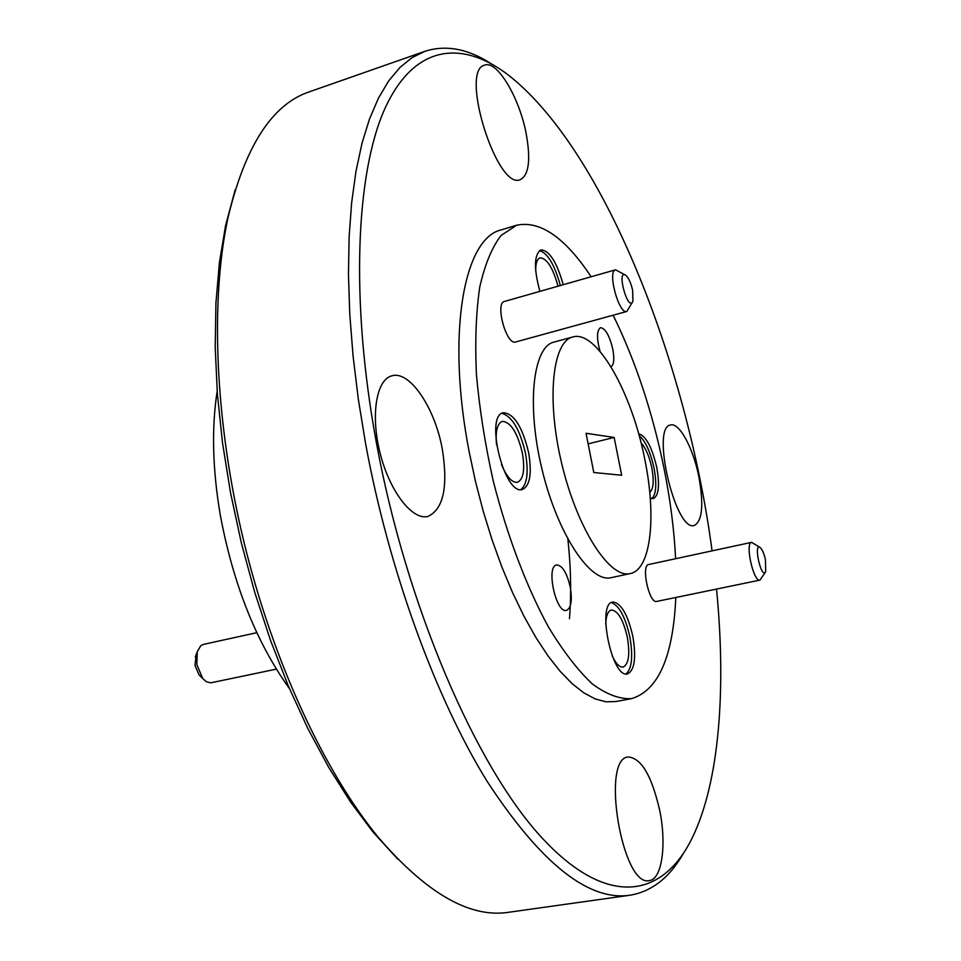 <?xml version="1.0" encoding="UTF-8"?>
<svg xmlns="http://www.w3.org/2000/svg" width="961" height="961" viewBox="0 0 961 961"><rect width="100%" height="100%" fill="white"/><g stroke="black" fill="none" stroke-linecap="round" stroke-linejoin="round"><path stroke-width="1.44" d="M289.405 688.544C256.275 642.272 233.223 584.336 220.225 514.724C212.513 469.016 211.504 427.849 217.174 391.211M567.879 539.253C570.93 567.555 571.447 594.018 569.453 618.656M712.077 550.857C686.743 360.675 602.691 146.661 506.279 73.48C460.247 39.629 413.374 45.347 384.544 109.398C355.99 173.497 350.164 299.964 376.28 442.156C406.455 606.823 476.32 767.082 541.944 837.824C607.893 909.082 663.018 897.466 692.076 838.208C719.645 781.906 726.252 688.593 716.534 589.081M631.653 698.623L615.965 701.53L606.007 701.806L595.315 698.971L584.024 692.977L572.275 683.788L560.215 671.415L548.034 655.943L535.914 637.527L524.057 616.397L512.657 592.805L501.93 567.134L492.044 539.758L483.203 511.144L475.551 481.761L469.232 452.138C446.048 333.227 463.995 237.92 501.366 229.835L516.646 225.222L501.041 235.493C491.936 247.421 484.837 264.623 479.743 287.111C476.031 312.409 474.926 341.563 476.428 374.574C479.515 409.134 485.161 444.799 493.389 481.545C507.36 536.274 526.676 587.051 548.407 626.92C563.146 651.258 577.813 670.285 592.396 684.004C606.583 694.443 619.665 699.308 631.653 698.623C658.417 690.334 673.132 656.627 675.811 597.49M526.244 133.999C519.613 98.01 497.101 59.87 484.62 65.156C459.202 70.357 497.233 191.011 520.345 179.611C528.874 175.094 530.844 159.886 526.244 133.999M698.863 476.8C693.277 448.306 679.331 422.227 670.622 424.978C650.585 426.708 675.607 532.718 694.359 525.451C702.359 520.946 703.86 504.729 698.863 476.8M442.324 449.255C435.081 408.113 409.722 370.069 391.8 375.847C376.207 379.631 370.357 415.789 380.268 453.808C389.962 491.9 412.485 520.61 427.933 516.441C443.441 509.222 448.246 486.819 442.324 449.255M659.751 810.64C651.894 776.104 641.455 758.229 628.422 756.992C600.457 757.508 622.151 887.952 649.384 880.564C662.021 879.411 666.742 844.479 659.751 810.64M424.954 51.293L309.502 91.763C272.083 104.16 244.851 146.456 227.793 218.652C210.147 301.298 214.952 422.384 243.974 542.148C273.14 661.865 324.434 771.659 378.021 836.995C426.3 893.322 469.905 918.404 508.837 912.253L629.996 895.232C588.42 901.37 540.731 863.314 486.939 781.065C435.693 698.082 388.881 570.329 365.576 443.574L358.333 399.259L353.059 355.942L349.768 314.175L348.459 274.426L349.107 237.127L351.654 202.663L355.978 171.322L361.985 143.357L369.529 118.924L378.466 98.118L388.628 80.988L399.872 67.522L412.029 57.66L424.954 51.293C445.988 44.59 468.103 48.759 491.323 63.798M683.223 853.68C669.493 877.693 651.75 891.544 629.996 895.232M397.722 859.134L372.94 831.938L350.549 801.991L328.722 767.395L307.844 728.534L288.312 685.95L270.485 640.29L254.713 592.288L241.307 542.785L230.508 492.657L222.496 442.769L217.378 394.022L215.204 347.221L215.925 303.111L219.432 262.353L225.595 225.475L235.145 189.93M256.827 632.686L203.468 644.399L200.717 645.792L197.257 651.786L196.849 664.616L202.723 678.514L206.375 681.757L210.735 682.839L276.372 669.132M200.501 676.28L198.975 674.754L195.023 665.408L196.092 654.753M675.619 558.713C674.166 529.679 670.285 499.528 663.991 468.247C652.471 411.933 635.509 360.916 613.142 315.208M591.159 276.756C565.032 237.487 540.19 220.309 516.646 225.222M649.744 492.32C653.48 489.233 654.165 481.065 651.81 467.815C649.264 456.163 645.684 447.862 641.059 442.913M501.378 464.271C506.627 476.86 511.985 482.866 517.462 482.302C523.445 479.395 525.09 469.689 522.412 453.196C517.45 432.618 510.759 422.011 502.315 421.386C497.209 423.453 495.287 431.285 496.549 444.859M612.277 656.051C615.989 663.799 619.605 667.475 623.124 667.066C628.734 664.207 630.14 654.261 627.341 637.227C623.233 619.689 617.911 610.619 611.352 609.995C607.965 610.968 606.091 615.713 605.73 624.242M557.993 286.21C552.947 267.783 546.977 258.329 540.07 257.836C537.079 258.941 535.613 263.338 535.697 271.026M751.646 542.34L648.699 564.515C640.759 565.188 649.168 603.988 656.711 601.43L759.995 580.096C753.496 582.462 744.727 542.773 751.646 542.34L759.815 547.326M615.581 269.801L504.429 301.466C494.747 303.087 506.507 345.66 515.601 341.984L626.848 311.448C618.956 314.812 607.088 271.05 615.581 269.801L625.058 274.87M563.206 284.72C556.815 262.029 549.38 250.413 540.899 249.884C534.016 254.653 533.679 268.479 539.914 291.351M632.831 636.314C627.677 614.259 620.974 602.835 612.746 602.03C596.433 603.256 611.977 678.922 627.569 673.913C634.608 670.285 636.362 657.756 632.831 636.314M528.658 452.775C522.436 426.876 514.015 413.53 503.396 412.713C484.368 415.32 504.465 496.08 522.472 489.449C530.004 485.773 532.058 473.545 528.658 452.775M650.249 498.014L653.36 498.603C658.753 495.696 659.883 485.305 656.759 467.418C651.966 447.093 645.924 435.862 638.633 433.735M611.016 366.802C613.947 364.892 614.535 359.006 612.794 349.155C609.454 335.473 605.358 328.302 600.493 327.677C596.733 330.332 596.565 338.224 600.012 351.354M570.281 587.171C566.894 572.792 562.353 565.38 556.659 564.936C545.668 566.053 555.999 613.815 566.522 610.367C571.146 608.097 572.396 600.373 570.281 587.171M572.756 336.987L553.86 342.128C532.911 346.789 526.34 405.374 542.1 469.713C557.608 534.112 590.33 583.147 611.088 577.681L630.236 573.573C651.029 569.717 656.615 516.562 644.843 459.646C632.038 392.773 596.589 329.515 572.756 336.987C552.275 341.515 546.196 400.232 562.029 464.872C577.609 529.571 609.959 578.954 630.236 573.573M621.671 475.251L614.151 437.447L586.042 433.279L593.79 472.512L621.671 475.251M651.918 498.627C656.207 494.218 656.916 484.032 654.033 468.067C650.441 451.874 645.48 441.063 639.149 435.609M520.826 489.593C527.169 484.476 528.73 472.464 525.535 453.544C519.961 429.663 512.081 416.269 501.882 413.35M626.007 673.937C631.906 668.688 633.191 656.339 629.863 636.915C625.299 616.818 619.112 605.382 611.304 602.607M560.347 285.537C554.677 264.852 547.734 253.199 539.529 250.569M632.434 302.186L626.848 311.448M632.686 290.57C631.041 283.243 628.77 278.185 625.875 275.399C615.869 268.059 627.989 312.83 632.891 301.31L632.686 290.57M765.328 572.251L759.995 580.096M765.461 559.855C764.127 553.848 762.433 549.8 760.379 547.71C752.811 541.536 761.4 580.336 765.677 571.663L765.461 559.855M588.132 443.85L614.151 437.447M198.975 674.754L202.723 678.514M195.299 656.771L197.257 651.786M372.94 831.938L378.021 836.995M225.595 225.475L227.793 218.652"/></g></svg>
